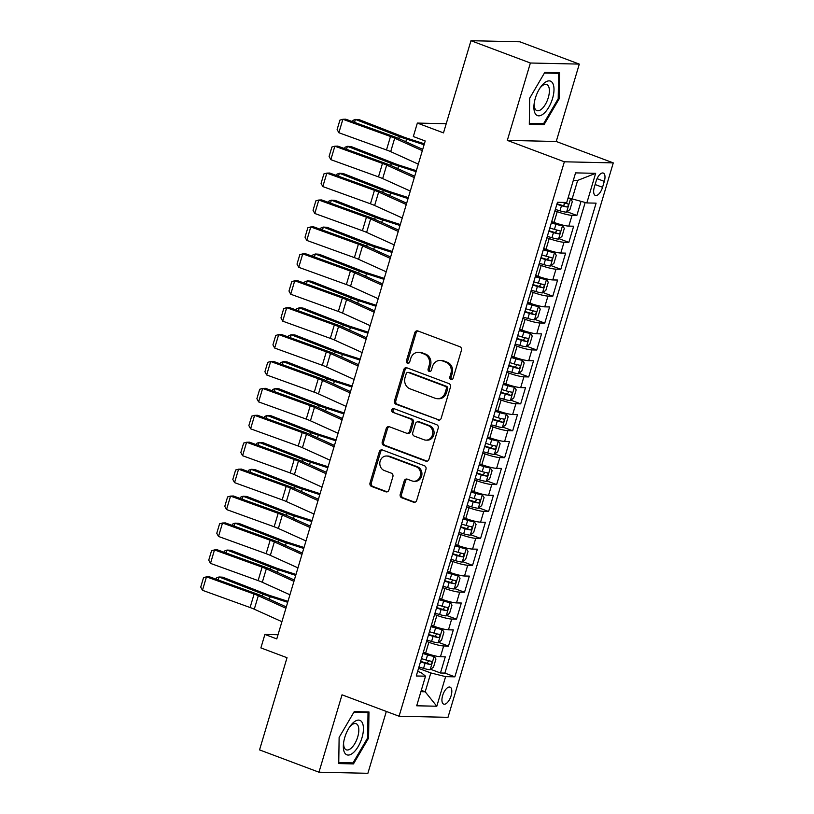 <?xml version="1.0" encoding="UTF-8"?>
<svg xmlns="http://www.w3.org/2000/svg" width="814" height="814" viewBox="0 0 814 814"><rect width="100%" height="100%" fill="white"/><g stroke="black" fill="none" stroke-linecap="round" stroke-linejoin="round"><path stroke-width="1.22" d="M450.895 379.558A1.943 1.72 -88.7 0 0 453.072 378.327L461.446 350.254A2.788 2.462 -88.7 0 0 459.9 346.733L417.908 330.972A2.788 2.462 -88.7 0 0 414.784 332.743L406.42 360.816A1.943 1.72 -88.7 0 0 409.686 362.037L410.765 358.404A8.903 7.875 -88.7 0 1 418.427 352.299A8.903 7.875 -88.7 0 1 420.757 352.757L424.247 354.07A8.903 7.875 -88.7 0 1 429.192 365.323L428.113 368.956A1.943 1.72 -88.7 0 0 429.7 371.52A1.943 1.72 -88.7 0 0 431.379 370.177L432.458 366.544A8.903 7.875 -88.7 0 1 440.13 360.449A8.903 7.875 -88.7 0 1 442.45 360.897L445.95 362.21A8.903 7.875 -88.7 0 1 450.895 373.463L449.806 377.096A1.943 1.72 -88.7 0 0 450.895 379.558M451.109 695.726A9.076 4.039 110.6 0 0 450.061 687.138A9.076 4.039 110.6 0 0 442.643 695.532A9.076 4.039 110.6 0 0 443.691 704.12A9.076 4.039 110.6 0 0 451.109 695.726M400.223 494.271A2.788 2.462 -88.7 0 0 401.77 497.792L413.553 502.207A2.788 2.462 -88.7 0 0 416.666 500.447L425.966 469.271A2.788 2.462 -88.7 0 0 424.42 465.75L382.427 449.989A2.788 2.462 -88.7 0 0 379.304 451.76L370.014 482.936A2.788 2.462 -88.7 0 0 371.56 486.446L385.785 491.788A2.788 2.462 -88.7 0 0 388.909 490.028L392.887 476.678A2.788 2.462 -88.7 0 0 391.341 473.168L384.279 470.512A7.448 6.583 -88.7 0 1 379.904 462.189A7.448 6.583 -88.7 0 1 386.558 456.003A7.448 6.583 -88.7 0 1 388.492 456.379L416.137 466.758A7.448 6.583 -88.7 0 1 420.523 475.081A7.448 6.583 -88.7 0 1 413.868 481.267A7.448 6.583 -88.7 0 1 411.925 480.891L407.326 479.161A2.788 2.462 -88.7 0 0 404.202 480.932L400.223 494.271L401.546 494.302A2.788 2.462 -88.7 0 0 403.093 497.822L414.875 502.238A2.788 2.462 -88.7 0 0 414.937 502.269M530.382 63.004L507.315 140.384L556.237 141.483L579.303 64.103L530.382 63.004L470.97 40.7L443.488 132.886L417.348 123.067L413.329 136.528L425.213 140.985L276.78 638.909L264.896 634.442L260.887 647.903L287.027 657.712L259.544 749.898L318.966 772.201L367.887 773.3L386.324 711.446M507.315 140.384L564.356 161.793L399.074 716.228L342.033 694.82L318.966 772.201M438.044 420.044A2.788 2.462 -88.7 0 0 441.168 418.284L450.457 387.108A2.788 2.462 -88.7 0 0 448.911 383.587L406.919 367.826A2.788 2.462 -88.7 0 0 403.795 369.597L394.505 400.773A2.788 2.462 -88.7 0 0 396.052 404.283L439.367 420.075A2.788 2.462 -88.7 0 0 439.428 420.105M438.207 428.195L428.917 459.361A2.788 2.462 -88.7 0 1 425.793 461.131L383.801 445.37A2.788 2.462 -88.7 0 1 382.254 441.849L386.233 428.51A2.788 2.462 -88.7 0 1 389.357 426.74L406.389 433.14A2.788 2.462 -88.7 0 0 409.503 431.369L412.149 422.517A2.788 2.462 -88.7 0 0 410.602 418.996L392.867 412.342A1.943 1.72 -88.7 0 1 393.976 408.648L436.66 424.674A2.788 2.462 -88.7 0 1 438.207 428.195M470.97 40.7L519.892 41.799L579.303 64.103M430.647 669.312L440.466 672.995L445.278 656.847L440.445 656.735L443.661 645.97A11.345 1.567 -163.4 0 1 428.866 642.287L426.567 641.422M438.665 642.399L448.483 646.082L453.296 629.934L448.473 629.822L451.678 619.057A11.345 1.567 -163.4 0 1 436.884 615.374L434.595 614.509M446.693 615.486L456.512 619.169L461.324 603.021L456.501 602.909L459.707 592.144A11.345 1.567 -163.4 0 1 444.912 588.461L442.613 587.596M454.711 588.573L464.529 592.256L469.342 576.109L464.519 575.997L467.735 565.231A11.345 1.567 -163.4 0 1 452.93 561.548L450.641 560.683M462.739 561.65L472.558 565.343L477.37 549.185L472.547 549.084L475.752 538.319A11.345 1.567 -163.4 0 1 460.958 534.625L458.658 533.77M470.757 534.737L480.575 538.42L485.398 522.273L480.565 522.171L483.781 511.406A11.345 1.567 -163.4 0 1 468.986 507.712L466.687 506.847M478.785 507.824L488.603 511.507L493.416 495.36L488.593 495.248L491.798 484.483A11.345 1.567 -163.4 0 1 477.004 480.799L474.704 479.934M486.813 480.911L496.632 484.595L501.444 468.447L496.611 468.335L499.827 457.57A11.345 1.567 -163.4 0 1 485.032 453.886L482.733 453.022M494.831 453.998L504.649 457.682L509.462 441.534L504.639 441.422L507.844 430.657A11.345 1.567 -163.4 0 1 493.05 426.974L490.75 426.109M502.859 427.085L512.678 430.769L517.49 414.621L512.657 414.509L515.873 403.744A11.345 1.567 -163.4 0 1 501.078 400.061L498.779 399.196M510.877 400.162L520.695 403.856L525.508 387.698L520.685 387.596L523.89 376.831A11.345 1.567 -163.4 0 1 509.096 373.138L506.807 372.283M518.905 373.25L528.724 376.933L533.536 360.785L528.713 360.683L531.918 349.918A11.345 1.567 -163.4 0 1 517.124 346.225L514.824 345.36M526.923 346.337L536.741 350.02L541.554 333.872L536.731 333.76L539.947 322.995A11.345 1.567 -163.4 0 1 525.142 319.312L522.853 318.447M534.951 319.424L544.769 323.107L549.582 306.959L544.759 306.847L547.964 296.082A11.345 1.567 -163.4 0 1 533.17 292.399L530.87 291.534M542.979 292.511L552.787 296.194L557.61 280.047L552.777 279.935L555.993 269.169A11.345 1.567 -163.4 0 1 541.198 265.486L538.899 264.621M550.997 265.598L560.815 269.281L565.628 253.134L560.805 253.022L564.01 242.257A11.345 1.567 -163.4 0 1 549.216 238.573L546.916 237.708M559.025 238.675L568.844 242.369L573.656 226.211L568.823 226.109A11.345 1.567 -163.4 0 1 554.029 222.415L551.729 221.561M440.445 656.735A11.345 1.567 16.6 0 1 425.651 653.052L423.361 652.187M448.473 629.822A11.345 1.567 16.6 0 1 433.679 626.139L431.379 625.274M456.501 602.909A11.345 1.567 16.6 0 1 441.697 599.226L439.407 598.361M464.519 575.997A11.345 1.567 16.6 0 1 449.725 572.313L447.425 571.448M472.547 549.084A11.345 1.567 16.6 0 1 457.753 545.39L455.453 544.535M480.565 522.171A11.345 1.567 16.6 0 1 465.771 518.477L463.471 517.612M488.593 495.248A11.345 1.567 16.6 0 1 473.799 491.564L471.499 490.7M496.611 468.335A11.345 1.567 16.6 0 1 481.817 464.652L479.517 463.787M504.639 441.422A11.345 1.567 16.6 0 1 489.845 437.739L487.545 436.874M512.657 414.509A11.345 1.567 16.6 0 1 497.863 410.826L495.573 409.961M520.685 387.596A11.345 1.567 16.6 0 1 505.891 383.903L503.591 383.048M528.713 360.683A11.345 1.567 16.6 0 1 513.909 356.99L511.619 356.125M536.731 333.76A11.345 1.567 16.6 0 1 521.937 330.077L519.637 329.212M544.759 306.847A11.345 1.567 16.6 0 1 529.965 303.164L527.665 302.299M552.777 279.935A11.345 1.567 16.6 0 1 537.983 276.251L535.683 275.386M560.805 253.022A11.345 1.567 16.6 0 1 546.011 249.338L543.711 248.474M596.113 181.196L594.342 187.118A8.791 3.917 110.6 0 0 595.349 195.441A8.791 3.917 110.6 0 0 602.543 187.301L604.303 181.38A8.791 3.917 110.6 0 0 603.296 173.067A8.791 3.917 110.6 0 0 596.113 181.196M564.356 161.793L613.278 162.892L447.995 717.327L399.074 716.228M440.466 672.995L444.892 673.097L454.873 676.841L596.092 203.144L586.833 202.94L568.141 197.792M454.873 676.841L445.614 676.638L436.792 706.237L416.697 705.789L425.519 676.18L416.269 675.976L557.478 202.279L566.737 202.483L575.559 172.883L595.655 173.331L586.833 202.94M567.043 211.762L576.861 215.445L572.039 215.344A11.345 1.567 -163.4 0 1 557.244 211.65L554.945 210.795M568.844 242.369L564.01 242.257M560.815 269.281L555.993 269.169M552.787 296.194L547.964 296.082M544.769 323.107L539.947 322.995M536.741 350.02L531.918 349.918M528.724 376.933L523.89 376.831M520.695 403.856L515.873 403.744M512.678 430.769L507.844 430.657M504.649 457.682L499.827 457.57M496.632 484.595L491.798 484.483M488.603 511.507L483.781 511.406M480.575 538.42L475.752 538.319M472.558 565.343L467.735 565.231M464.529 592.256L459.707 592.144M456.512 619.169L451.678 619.057M448.483 646.082L443.661 645.97M444.892 673.097L585.174 202.523M576.861 215.445L581.023 201.496M421.306 690.323L425.203 691.788L430.82 672.944L418.538 668.335M572.039 199.247L577.655 180.413L573.351 180.311M556.237 141.483L613.278 162.892M278.022 634.737L264.896 634.442M446.225 123.718L417.348 123.067M420.899 691.697L425.203 691.788L436.792 706.237M417.643 671.357L421.306 672.73L425.519 676.18M430.82 672.944L445.614 676.638M577.655 180.413L595.655 173.331M529.68 98.209L529.304 124.349L544.037 124.674L559.147 98.87L559.523 72.731L544.79 72.405L529.68 98.209M353.479 763.898L368.589 738.095L368.966 711.955L354.232 711.619L339.123 737.433L338.746 763.573L353.479 763.898L350.702 762.86M558.221 98.525L559.147 98.87M541.259 123.636L544.037 124.674M367.653 737.738L368.589 738.095M452.065 379.528A1.943 1.72 -88.7 0 1 451.129 377.126L452.218 373.494A8.903 7.875 -88.7 0 0 447.273 362.24L445.95 362.21M440.13 360.449L441.453 360.48A8.903 7.875 -88.7 0 1 443.772 360.928L447.273 362.24M418.427 352.299L419.749 352.33A8.903 7.875 -88.7 0 1 422.069 352.788L425.569 354.1A8.903 7.875 -88.7 0 1 430.514 365.354L429.436 368.986A1.943 1.72 -88.7 0 0 430.362 371.377M417.836 330.952A2.788 2.462 -88.7 0 0 416.107 332.773L407.743 360.846A1.943 1.72 -88.7 0 0 408.669 363.237M406.858 367.806A2.788 2.462 -88.7 0 0 405.118 369.627L395.828 400.803A2.788 2.462 -88.7 0 0 397.374 404.314L439.367 420.075M446.326 388.787A1.943 1.72 -88.7 0 0 445.238 386.324L408.384 372.486A1.943 1.72 -88.7 0 0 406.196 373.728L405.057 377.554A8.903 7.875 -88.7 0 0 410.002 388.817L435.195 398.27A8.903 7.875 -88.7 0 0 437.515 398.718A8.903 7.875 -88.7 0 0 445.187 392.623L446.326 388.787L447.649 388.817A1.943 1.72 -88.7 0 0 446.56 386.355L445.238 386.324M407.875 372.395L409.198 372.425A1.943 1.72 -88.7 0 1 409.707 372.517L446.56 386.355M437.515 398.718L438.838 398.748A8.903 7.875 -88.7 0 0 446.499 392.653L445.187 392.623M447.649 388.817L446.499 392.653M389.285 426.719A2.788 2.462 -88.7 0 0 387.556 428.54L383.577 441.88A2.788 2.462 -88.7 0 0 385.124 445.4L427.116 461.162A2.788 2.462 -88.7 0 0 427.187 461.182M407.112 433.272L408.435 433.302A2.788 2.462 -88.7 0 0 410.826 431.4L413.471 422.547A2.788 2.462 -88.7 0 0 411.925 419.027L392.867 412.342M394.129 408.709A1.943 1.72 -88.7 0 0 394.19 412.372M424.053 439.764A7.448 6.583 -88.7 0 0 425.997 440.14A7.448 6.583 -88.7 0 0 432.651 433.964A7.448 6.583 -88.7 0 0 428.276 425.63L418.528 421.978A2.788 2.462 -88.7 0 0 415.415 423.748L412.769 432.59A2.788 2.462 -88.7 0 0 414.316 436.111L424.053 439.764M425.997 440.14L427.319 440.171A7.448 6.583 -88.7 0 0 433.974 433.994A7.448 6.583 -88.7 0 0 429.599 425.661L428.276 425.63M417.806 421.835L419.129 421.866A2.788 2.462 -88.7 0 1 419.851 422.008L429.599 425.661M407.254 479.141A2.788 2.462 -88.7 0 0 405.525 480.962L401.546 494.302M413.868 481.267L415.191 481.298A7.448 6.583 -88.7 0 0 421.845 475.111A7.448 6.583 -88.7 0 0 417.46 466.788L416.137 466.758M386.558 456.003L387.881 456.033A7.448 6.583 -88.7 0 1 389.814 456.41L417.46 466.788M382.356 449.969A2.788 2.462 -88.7 0 0 380.626 451.79L371.337 482.956A2.788 2.462 -88.7 0 0 372.883 486.477L387.108 491.819A2.788 2.462 -88.7 0 0 387.179 491.839M555.351 209.442L559.961 210.816A7.519 1.038 -163.4 0 0 566.493 212.179L569.942 209.554L572.344 201.475L570.502 198.728A7.519 1.038 -163.4 0 1 567.969 198.372M570.502 198.728L568.121 197.833M424.379 143.793L407.895 138.492A14.174 1.954 -163.4 0 1 403.093 136.793L359.157 119.648L355.433 119.414L399.369 136.559A21.266 2.93 16.6 0 0 406.573 139.102L424.094 144.739M556.868 204.324L561.487 205.698A7.519 1.038 16.6 0 0 566.737 206.939C568.457 206.034 568.783 204.955 567.694 203.703A7.519 1.038 -163.4 0 1 562.443 202.472L562.169 202.381M565.231 203.215L563.319 205.657A3.826 0.529 -163.4 0 1 561.629 205.209L557.02 203.836M352.594 121.673L352.991 120.35L355.433 119.414L354.548 122.385M418.315 164.153L390.689 151.648A14.174 1.954 16.6 0 0 386.487 149.969L338.868 132.743L342.877 119.282L339.926 120.116L337.118 129.538L338.868 132.743M422.324 150.692L394.698 138.197A14.174 1.954 16.6 0 0 390.496 136.508L342.877 119.282L345.747 119.2L393.366 136.426A21.266 2.93 -163.4 0 1 399.674 138.95L422.71 149.379M552.533 98.555A18.427 8.211 110.6 0 0 551.739 81.949A18.427 8.211 110.6 0 0 540.598 87.129A18.427 8.211 110.6 0 0 535.347 98.168A18.427 8.211 110.6 0 0 534.035 104.619A18.427 8.211 110.6 0 0 540.425 115.578A18.427 8.211 110.6 0 0 552.533 98.555M534.188 103.358A13.95 6.217 110.6 0 0 536.874 110.612A13.95 6.217 110.6 0 0 548.28 97.69A13.95 6.217 110.6 0 0 546.682 84.483A13.95 6.217 110.6 0 0 539.886 88.187M544.424 73.036L558.577 73.362L558.211 98.687L543.579 123.687L529.324 123.372M556.756 72.67L558.577 73.362M362.189 722.527A18.427 8.211 110.6 0 0 350.04 726.353A18.427 8.211 110.6 0 0 343.467 743.843A18.427 8.211 110.6 0 0 344.566 752.635A18.427 8.211 110.6 0 0 358.211 746.499A18.427 8.211 110.6 0 0 362.189 722.527M343.63 742.582A13.95 6.217 110.6 0 0 344.546 748.168A13.95 6.217 110.6 0 0 346.306 749.836A13.95 6.217 110.6 0 0 356.033 741.31A13.95 6.217 110.6 0 0 357.885 725.376A13.95 6.217 110.6 0 0 356.115 723.707A13.95 6.217 110.6 0 0 349.318 727.401M353.856 712.26L368.02 712.576L367.653 737.901L353.011 762.911L338.756 762.586M366.188 711.894L368.02 712.576M547.323 236.355L551.933 237.729A7.519 1.038 -163.4 0 0 558.465 239.102L561.914 236.467L564.326 228.388L562.484 225.641A7.519 1.038 -163.4 0 1 555.952 224.267L551.332 222.894M562.484 225.641L559.391 224.481A3.826 0.529 -163.4 0 1 556.094 223.789L551.485 222.405M416.361 170.706L399.878 165.405A14.174 1.954 -163.4 0 1 395.075 163.706L351.129 146.561L347.405 146.327L391.341 163.472A21.266 2.93 16.6 0 0 398.555 166.015L416.076 171.652M548.85 231.237L553.459 232.611A7.519 1.038 16.6 0 0 558.709 233.852C560.439 232.946 560.754 231.868 559.676 230.627A7.519 1.038 -163.4 0 1 554.426 229.385L549.806 228.012M557.214 230.128L555.29 232.57A3.826 0.529 -163.4 0 1 553.612 232.132L548.992 230.749M344.566 148.586L344.963 147.263L347.405 146.327L346.52 149.298M539.295 263.268L543.915 264.642A7.519 1.038 -163.4 0 0 550.447 266.015L553.896 263.38L556.298 255.311L554.456 252.554A7.519 1.038 -163.4 0 1 547.924 251.18L543.314 249.806M554.456 252.554L551.363 251.394A3.826 0.529 -163.4 0 1 548.076 250.702L543.457 249.318M408.333 197.619L391.849 192.318A14.174 1.954 -163.4 0 1 387.047 190.618L343.111 173.484L339.387 173.25L383.323 190.384A21.266 2.93 16.6 0 0 390.527 192.928L408.048 198.565M540.822 258.15L545.441 259.524A7.519 1.038 16.6 0 0 550.681 260.765C552.411 259.859 552.737 258.781 551.648 257.539A7.519 1.038 -163.4 0 1 546.398 256.298L541.788 254.924M549.185 257.051L547.262 259.483A3.826 0.529 -163.4 0 1 545.584 259.045L540.974 257.662M336.548 175.509L336.945 174.176L339.387 173.25L338.502 176.211M531.277 290.181L535.887 291.554A7.519 1.038 -163.4 0 0 542.419 292.928L545.868 290.293L548.28 282.224L546.438 279.467A7.519 1.038 -163.4 0 1 539.906 278.103L535.286 276.719M546.438 279.467L543.345 278.307A3.826 0.529 -163.4 0 1 540.048 277.615L535.429 276.241M400.305 224.532L383.832 219.231A14.174 1.954 -163.4 0 1 379.019 217.542L335.083 200.397L331.359 200.163L375.295 217.297A21.266 2.93 16.6 0 0 382.509 219.851L400.03 225.488M532.804 285.063L537.413 286.447A7.519 1.038 16.6 0 0 542.663 287.678C544.393 286.772 544.708 285.704 543.63 284.452A7.519 1.038 -163.4 0 1 538.38 283.211L533.76 281.837M541.168 283.964L539.244 286.396A3.826 0.529 -163.4 0 1 537.566 285.958L532.946 284.585M328.52 202.421L328.917 201.099L331.359 200.163L330.474 203.124M523.249 317.094L527.869 318.467A7.519 1.038 -163.4 0 0 534.401 319.841L537.851 317.206L540.252 309.137L538.41 306.39A7.519 1.038 -163.4 0 1 531.878 305.016L527.269 303.642M538.41 306.39L535.317 305.23A3.826 0.529 -163.4 0 1 532.03 304.528L527.411 303.154M392.287 251.455L375.803 246.143A14.174 1.954 -163.4 0 1 371.001 244.454L327.065 227.31L323.331 227.075L367.277 244.22A21.266 2.93 16.6 0 0 374.481 246.764L392.002 252.401M524.776 311.986L529.395 313.359A7.519 1.038 16.6 0 0 534.635 314.601C536.365 313.685 536.691 312.617 535.602 311.365A7.519 1.038 -163.4 0 1 530.352 310.124L525.742 308.75M533.139 310.877L531.216 313.309A3.826 0.529 -163.4 0 1 529.538 312.871L524.918 311.497M320.502 229.334L320.889 228.012L323.331 227.075L322.456 230.036M410.287 191.066L382.661 178.561A14.174 1.954 16.6 0 0 378.459 176.882L330.84 159.656L334.849 146.205L331.909 147.029L329.1 156.451L330.84 159.656M414.295 177.605L386.681 165.11A14.174 1.954 16.6 0 0 382.478 163.421L334.849 146.205L337.718 146.113L385.348 163.339A21.266 2.93 -163.4 0 1 391.646 165.863L414.692 176.292M402.269 217.979L374.644 205.484A14.174 1.954 16.6 0 0 370.441 203.795L322.822 186.569L326.831 173.117L323.88 173.952L321.072 183.364L322.822 186.569M406.278 204.518L378.652 192.023A14.174 1.954 16.6 0 0 374.45 190.344L326.831 173.117L329.701 173.026L377.32 190.252A21.266 2.93 -163.4 0 1 383.628 192.776L406.664 203.205M394.241 244.892L366.615 232.397A14.174 1.954 16.6 0 0 362.413 230.708L314.794 213.482L318.803 200.03L315.863 200.865L313.054 210.287L314.794 213.482M398.25 231.43L370.635 218.935A14.174 1.954 16.6 0 0 366.432 217.257L318.803 200.03L321.672 199.939L369.302 217.165A21.266 2.93 -163.4 0 1 375.6 219.688L398.646 230.118M386.212 271.805L358.598 259.31A14.174 1.954 16.6 0 0 354.395 257.621L306.766 240.405L310.785 226.943L307.834 227.778L305.026 237.2L306.766 240.405M390.232 258.353L362.606 245.848A14.174 1.954 16.6 0 0 358.404 244.169L310.785 226.943L313.655 226.852L361.274 244.078A21.266 2.93 -163.4 0 1 367.572 246.611L390.618 257.031M515.231 344.007L519.841 345.39A7.519 1.038 -163.4 0 0 526.373 346.754L529.822 344.129L532.234 336.05L530.392 333.302A7.519 1.038 -163.4 0 1 523.85 331.929L519.24 330.555M530.392 333.302L527.299 332.143A3.826 0.529 -163.4 0 1 524.002 331.44L519.383 330.067M384.259 278.368L367.786 273.066A14.174 1.954 -163.4 0 1 362.973 271.367L319.037 254.222L315.313 253.988L359.249 271.133A21.266 2.93 16.6 0 0 366.463 273.677L383.984 279.314M516.758 338.899L521.367 340.272A7.519 1.038 16.6 0 0 526.617 341.514C528.347 340.608 528.662 339.53 527.574 338.278A7.519 1.038 -163.4 0 1 522.334 337.047L517.714 335.663M525.111 337.79L523.199 340.232A3.826 0.529 -163.4 0 1 521.52 339.784L516.9 338.41M312.474 256.247L312.871 254.924L315.313 253.988L314.428 256.959M378.195 298.718L350.569 286.223A14.174 1.954 16.6 0 0 346.367 284.544L298.748 267.318L302.757 253.856L299.806 254.69L297.008 264.112L298.748 267.318M382.204 285.266L354.578 272.771A14.174 1.954 16.6 0 0 350.386 271.082L302.757 253.856L305.626 253.775L353.245 271.001A21.266 2.93 -163.4 0 1 359.554 273.524L382.6 283.944M507.203 370.93L511.823 372.303A7.519 1.038 -163.4 0 0 518.355 373.667L521.805 371.042L524.206 362.963L522.364 360.215A7.519 1.038 -163.4 0 1 515.832 358.842L511.223 357.468M522.364 360.215L519.271 359.055A3.826 0.529 -163.4 0 1 515.974 358.353L511.365 356.98M376.241 305.281L359.757 299.979A14.174 1.954 -163.4 0 1 354.955 298.28L311.009 281.135L307.285 280.901L351.231 298.046A21.266 2.93 16.6 0 0 358.435 300.59L375.956 306.227M508.73 365.812L513.339 367.185A7.519 1.038 16.6 0 0 518.589 368.427C520.319 367.521 520.645 366.442 519.556 365.191A7.519 1.038 -163.4 0 1 514.306 363.96L509.696 362.586M517.094 364.703L515.17 367.145A3.826 0.529 -163.4 0 1 513.492 366.697L508.872 365.323M304.456 283.16L304.843 281.837L307.285 280.901L306.4 283.872M370.167 325.641L342.552 313.136A14.174 1.954 16.6 0 0 338.349 311.457L290.72 294.23L294.739 280.769L291.788 281.603L288.98 291.025L290.72 294.23M374.186 312.179L346.561 299.684A14.174 1.954 16.6 0 0 342.358 297.995L294.739 280.769L297.598 280.688L345.228 297.914A21.266 2.93 -163.4 0 1 351.526 300.437L374.572 310.867M499.186 397.843L503.795 399.216A7.519 1.038 -163.4 0 0 510.327 400.59L513.776 397.954L516.188 389.875L514.336 387.128A7.519 1.038 -163.4 0 1 507.804 385.755L503.194 384.381M514.336 387.128L511.253 385.968A3.826 0.529 -163.4 0 1 507.956 385.276L503.337 383.893M368.213 332.193L351.729 326.892A14.174 1.954 -163.4 0 1 346.927 325.193L302.991 308.048L299.267 307.814L343.203 324.959A21.266 2.93 16.6 0 0 350.407 327.503L367.928 333.14M500.712 392.724L505.321 394.098A7.519 1.038 16.6 0 0 510.571 395.339C512.301 394.434 512.617 393.355 511.528 392.114A7.519 1.038 -163.4 0 1 506.288 390.873L501.668 389.499M509.065 391.615L507.153 394.057A3.826 0.529 -163.4 0 1 505.463 393.62L500.854 392.236M296.428 310.073L296.825 308.75L299.267 307.814L298.382 310.785M362.149 352.554L334.523 340.048A14.174 1.954 16.6 0 0 330.321 338.37L282.702 321.143L286.711 307.692L283.76 308.516L280.952 317.938L282.702 321.143M366.158 339.092L338.532 326.597A14.174 1.954 16.6 0 0 334.33 324.908L286.711 307.692L289.581 307.6L337.2 324.827A21.266 2.93 -163.4 0 1 343.508 327.35L366.554 337.779M491.157 424.755L495.777 426.129A7.519 1.038 -163.4 0 0 502.309 427.503L505.748 424.867L508.16 416.799L506.318 414.041A7.519 1.038 -163.4 0 1 499.786 412.667L495.166 411.294M506.318 414.041L503.225 412.881A3.826 0.529 -163.4 0 1 499.928 412.189L495.319 410.805M360.195 359.106L343.712 353.805A14.174 1.954 -163.4 0 1 338.909 352.106L294.963 334.971L291.239 334.737L335.185 351.872A21.266 2.93 16.6 0 0 342.389 354.416L359.91 360.053M492.684 419.637L497.293 421.011A7.519 1.038 16.6 0 0 502.543 422.252C504.273 421.347 504.599 420.268 503.51 419.027A7.519 1.038 -163.4 0 1 498.26 417.786L493.65 416.412M501.048 418.538L499.124 420.97A3.826 0.529 -163.4 0 1 497.446 420.533L492.826 419.149M288.4 336.996L288.797 335.663L291.239 334.737L290.354 337.698M354.121 379.466L326.506 366.972A14.174 1.954 16.6 0 0 322.303 365.283L274.674 348.056L278.683 334.605L275.743 335.439L272.934 344.851L274.674 348.056M358.129 366.005L330.515 353.51A14.174 1.954 16.6 0 0 326.312 351.831L278.683 334.605L281.552 334.513L329.182 351.74A21.266 2.93 -163.4 0 1 335.48 354.263L358.526 364.692M483.14 451.668L487.749 453.042A7.519 1.038 -163.4 0 0 494.281 454.416L497.73 451.78L500.132 443.711L498.29 440.954A7.519 1.038 -163.4 0 1 491.758 439.591L487.148 438.207M498.29 440.954L495.207 439.794A3.826 0.529 -163.4 0 1 491.91 439.102L487.291 437.728M352.167 386.019L335.683 380.718A14.174 1.954 -163.4 0 1 330.881 379.029L286.945 361.884L283.221 361.65L327.157 378.785A21.266 2.93 16.6 0 0 334.361 381.339L351.882 386.976M484.656 446.55L489.275 447.934A7.519 1.038 16.6 0 0 494.525 449.165C496.245 448.26 496.571 447.191 495.482 445.94A7.519 1.038 -163.4 0 1 490.232 444.698L485.622 443.325M493.019 445.451L491.096 447.883A3.826 0.529 -163.4 0 1 489.418 447.446L484.808 446.072M280.382 363.909L280.779 362.586L283.221 361.65L282.336 364.611M346.103 406.379L318.478 393.884A14.174 1.954 16.6 0 0 314.275 392.195L266.656 374.969L270.665 361.518L267.714 362.352L264.906 371.774L266.656 374.969M350.112 392.918L322.486 380.423A14.174 1.954 16.6 0 0 318.284 378.744L270.665 361.518L273.535 361.426L321.154 378.652A21.266 2.93 -163.4 0 1 327.462 381.176L350.498 391.605M475.111 478.581L479.721 479.955A7.519 1.038 -163.4 0 0 486.253 481.328L489.702 478.693L492.114 470.624L490.272 467.877A7.519 1.038 -163.4 0 1 483.74 466.503L479.12 465.13M490.272 467.877L487.179 466.717A3.826 0.529 -163.4 0 1 483.882 466.015L479.273 464.641M344.149 412.942L327.666 407.631A14.174 1.954 -163.4 0 1 322.863 405.942L278.917 388.797L275.193 388.563L319.129 405.708A21.266 2.93 16.6 0 0 326.343 408.252L343.864 413.888M476.638 473.473L481.247 474.847A7.519 1.038 16.6 0 0 486.497 476.088C488.227 475.173 488.542 474.104 487.464 472.853A7.519 1.038 -163.4 0 1 482.214 471.611L477.594 470.238M485.002 472.364L483.078 474.796A3.826 0.529 -163.4 0 1 481.4 474.359L476.78 472.985M272.354 390.822L272.751 389.499L275.193 388.563L274.308 391.524M338.075 433.292L310.449 420.797A14.174 1.954 16.6 0 0 306.247 419.108L258.628 401.892L262.637 388.431L259.697 389.265L256.888 398.687L258.628 401.892M342.084 419.841L314.469 407.336A14.174 1.954 16.6 0 0 310.266 405.657L262.637 388.431L265.506 388.339L313.136 405.565A21.266 2.93 -163.4 0 1 319.434 408.099L342.48 418.518M467.083 505.494L471.703 506.878A7.519 1.038 -163.4 0 0 478.235 508.241L481.685 505.616L484.086 497.537L482.244 494.79A7.519 1.038 -163.4 0 1 475.712 493.416L471.103 492.043M482.244 494.79L479.151 493.63A3.826 0.529 -163.4 0 1 475.864 492.928L471.245 491.554M336.121 439.855L319.637 434.554A14.174 1.954 -163.4 0 1 314.835 432.855L270.899 415.71L267.175 415.476L311.111 432.621A21.266 2.93 16.6 0 0 318.315 435.164L335.836 440.801M468.61 500.386L473.229 501.76A7.519 1.038 16.6 0 0 478.469 503.001C480.199 502.096 480.525 501.017 479.436 499.765A7.519 1.038 -163.4 0 1 474.186 498.534L469.576 497.151M476.973 499.277L475.05 501.719A3.826 0.529 -163.4 0 1 473.372 501.271L468.762 499.898M264.336 417.735L264.733 416.412L267.175 415.476L266.29 418.447M330.057 460.205L302.432 447.71A14.174 1.954 16.6 0 0 298.229 446.031L250.6 428.805L254.619 415.344L251.668 416.178L248.86 425.6L250.6 428.805M334.066 446.754L306.44 434.259A14.174 1.954 16.6 0 0 302.238 432.57L254.619 415.344L257.489 415.262L305.108 432.488A21.266 2.93 -163.4 0 1 311.406 435.012L334.452 445.431M459.065 532.417L463.675 533.791A7.519 1.038 -163.4 0 0 470.207 535.154L473.656 532.529L476.068 524.45L474.226 521.703A7.519 1.038 -163.4 0 1 467.694 520.329L463.074 518.956M474.226 521.703L471.133 520.543A3.826 0.529 -163.4 0 1 467.836 519.841L463.217 518.467M328.093 466.768L311.62 461.467A14.174 1.954 -163.4 0 1 306.807 459.768L262.871 442.623L259.147 442.389L303.083 459.534A21.266 2.93 16.6 0 0 310.297 462.077L327.818 467.714M460.592 527.299L465.201 528.673A7.519 1.038 16.6 0 0 470.451 529.914C472.181 529.008 472.496 527.93 471.418 526.678A7.519 1.038 -163.4 0 1 466.168 525.447L461.548 524.074M468.956 526.19L467.033 528.632A3.826 0.529 -163.4 0 1 465.354 528.184L460.734 526.811M256.308 444.648L256.705 443.325L259.147 442.389L258.262 445.36M322.029 487.128L294.403 474.623A14.174 1.954 16.6 0 0 290.201 472.944L242.582 455.718L246.591 442.256L243.651 443.091L240.842 452.513L242.582 455.718M326.038 473.667L298.423 461.172A14.174 1.954 16.6 0 0 294.22 459.483L246.591 442.256L249.46 442.175L297.09 459.401A21.266 2.93 -163.4 0 1 303.388 461.925L326.434 472.354M451.037 559.33L455.657 560.704A7.519 1.038 -163.4 0 0 462.189 562.077L465.639 559.442L468.04 551.363L466.198 548.616A7.519 1.038 -163.4 0 1 459.666 547.242L455.057 545.868M466.198 548.616L463.105 547.456A3.826 0.529 -163.4 0 1 459.818 546.764L455.199 545.38M320.075 493.681L303.591 488.38A14.174 1.954 -163.4 0 1 298.789 486.68L254.853 469.536L251.119 469.302L295.065 486.446A21.266 2.93 16.6 0 0 302.269 488.99L319.79 494.627M452.564 554.212L457.183 555.586A7.519 1.038 16.6 0 0 462.423 556.827C464.153 555.921 464.479 554.843 463.39 553.601A7.519 1.038 -163.4 0 1 458.14 552.36L453.53 550.986M460.928 553.103L459.004 555.545A3.826 0.529 -163.4 0 1 457.326 555.107L452.706 553.724M248.29 471.56L248.677 470.238L251.119 469.302L250.244 472.273M314.001 514.041L286.386 501.536A14.174 1.954 16.6 0 0 282.183 499.857L234.554 482.631L238.573 469.179L235.622 470.004L232.814 479.426L234.554 482.631M318.02 500.579L290.394 488.085A14.174 1.954 16.6 0 0 286.192 486.396L238.573 469.179L241.443 469.088L289.062 486.314A21.266 2.93 -163.4 0 1 295.36 488.838L318.406 499.267M443.019 586.243L447.629 587.616A7.519 1.038 -163.4 0 0 454.161 588.99L457.61 586.355L460.022 578.286L458.17 575.529A7.519 1.038 -163.4 0 1 451.638 574.155L447.028 572.781M458.17 575.529L455.087 574.369A3.826 0.529 -163.4 0 1 451.79 573.677L447.171 572.293M312.047 520.594L295.574 515.293A14.174 1.954 -163.4 0 1 290.761 513.593L246.825 496.459L243.101 496.225L287.037 513.359A21.266 2.93 16.6 0 0 294.251 515.903L311.762 521.54M444.546 581.125L449.155 582.498A7.519 1.038 16.6 0 0 454.405 583.74C456.135 582.834 456.451 581.756 455.362 580.514A7.519 1.038 -163.4 0 1 450.122 579.273L445.502 577.899M452.899 580.026L450.987 582.458A3.826 0.529 -163.4 0 1 449.308 582.02L444.688 580.636M240.262 498.483L240.659 497.151L243.101 496.225L242.216 499.186M305.983 540.954L278.357 528.459A14.174 1.954 16.6 0 0 274.155 526.77L226.536 509.544L230.545 496.092L227.594 496.927L224.786 506.339L226.536 509.544M309.992 527.492L282.366 514.997A14.174 1.954 16.6 0 0 278.174 513.319L230.545 496.092L233.415 496.001L281.034 513.227A21.266 2.93 -163.4 0 1 287.342 515.75L310.388 526.18M434.991 613.156L439.611 614.529A7.519 1.038 -163.4 0 0 446.143 615.903L449.582 613.268L451.994 605.199L450.152 602.441A7.519 1.038 -163.4 0 1 443.62 601.078L439 599.694M450.152 602.441L447.059 601.281A3.826 0.529 -163.4 0 1 443.762 600.59L439.153 599.216M304.029 547.507L287.546 542.205A14.174 1.954 -163.4 0 1 282.743 540.516L238.797 523.371L235.073 523.137L279.019 540.272A21.266 2.93 16.6 0 0 286.223 542.826L303.744 548.463M436.518 608.038L441.127 609.421A7.519 1.038 16.6 0 0 446.377 610.653C448.107 609.747 448.433 608.679 447.344 607.427A7.519 1.038 -163.4 0 1 442.094 606.186L437.484 604.812M444.882 606.939L442.958 609.371A3.826 0.529 -163.4 0 1 441.28 608.933L436.66 607.559M232.244 525.396L232.631 524.074L235.073 523.137L234.188 526.098M297.955 567.867L270.34 555.372A14.174 1.954 16.6 0 0 266.137 553.683L218.508 536.457L222.527 523.005L219.577 523.84L216.768 533.262L218.508 536.457M301.974 554.405L274.349 541.91A14.174 1.954 16.6 0 0 270.146 540.231L222.527 523.005L225.386 522.914L273.016 540.14A21.266 2.93 -163.4 0 1 279.314 542.663L302.36 553.093M426.974 640.069L431.583 641.442A7.519 1.038 -163.4 0 0 438.115 642.816L441.564 640.18L443.966 632.112L442.124 629.364A7.519 1.038 -163.4 0 1 435.592 627.991L430.982 626.617M442.124 629.364L439.041 628.205A3.826 0.529 -163.4 0 1 435.744 627.502L431.125 626.129M296.001 574.43L279.517 569.118A14.174 1.954 -163.4 0 1 274.715 567.429L230.779 550.284L227.055 550.05L270.991 567.195A21.266 2.93 16.6 0 0 278.195 569.739L295.716 575.376M428.49 634.961L433.109 636.334A7.519 1.038 16.6 0 0 438.359 637.576C440.089 636.66 440.405 635.592 439.316 634.34A7.519 1.038 -163.4 0 1 434.066 633.099L429.456 631.725M436.853 633.852L434.941 636.283A3.826 0.529 -163.4 0 1 433.252 635.846L428.642 634.472M224.216 552.309L224.613 550.986L227.055 550.05L226.17 553.011M289.937 594.78L262.312 582.285A14.174 1.954 16.6 0 0 258.109 580.596L210.49 563.38L214.499 549.918L211.548 550.752L208.74 560.174L210.49 563.38M293.946 581.328L266.32 568.823A14.174 1.954 16.6 0 0 262.118 567.144L214.499 549.918L217.369 549.826L264.988 567.053A21.266 2.93 -163.4 0 1 271.296 569.586L294.342 580.006M418.945 666.981L423.555 668.365A7.519 1.038 -163.4 0 0 430.097 669.729L433.536 667.104L435.948 659.025L434.106 656.277A7.519 1.038 -163.4 0 1 427.574 654.904L422.954 653.53M434.106 656.277L431.013 655.117A3.826 0.529 -163.4 0 1 427.716 654.415L423.107 653.042M287.983 601.343L271.5 596.041A14.174 1.954 -163.4 0 1 266.697 594.342L222.751 577.197L219.027 576.963L262.973 594.108A21.266 2.93 16.6 0 0 270.177 596.652L287.698 602.289M420.472 661.874L425.081 663.247A7.519 1.038 16.6 0 0 430.331 664.489C432.061 663.583 432.387 662.504 431.298 661.253A7.519 1.038 -163.4 0 1 426.048 660.022L421.438 658.638M428.836 660.764L426.912 663.207A3.826 0.529 -163.4 0 1 425.234 662.759L420.614 661.385M216.188 579.222L216.585 577.899L219.027 576.963L218.142 579.934M281.909 621.692L254.283 609.198A14.174 1.954 16.6 0 0 250.091 607.519L202.462 590.292L206.471 576.831L203.531 577.665L200.722 587.087L202.462 590.292M285.918 608.241L258.303 595.746A14.174 1.954 16.6 0 0 254.1 594.057L206.471 576.831L209.34 576.75L256.97 593.976A21.266 2.93 -163.4 0 1 263.268 596.499L286.314 606.918M425.651 653.052L428.866 642.287M433.679 626.139L436.884 615.374M441.697 599.226L444.912 588.461M449.725 572.313L452.93 561.548M457.753 545.39L460.958 534.625M465.771 518.477L468.986 507.712M473.799 491.564L477.004 480.799M481.817 464.652L485.032 453.886M489.845 437.739L493.05 426.974M497.863 410.826L501.078 400.061M505.891 383.903L509.096 373.138M513.909 356.99L517.124 346.225M521.937 330.077L525.142 319.312M529.965 303.164L533.17 292.399M537.983 276.251L541.198 265.486M546.011 249.338L549.216 238.573M554.029 222.415L557.244 211.65M568.823 226.109L572.039 215.344M597.059 178.663L604.303 181.38M595.115 184.524L602.543 187.301M452.218 373.494L450.895 373.463M443.772 360.928L442.45 360.897M429.436 368.986L428.113 368.956M430.514 365.354L429.192 365.323M425.569 354.1L424.247 354.07M422.069 352.788L420.757 352.757M407.743 360.846L406.42 360.816M416.107 332.773L414.784 332.743M451.129 377.126L449.806 377.096M397.374 404.314L396.052 404.283M395.828 400.803L394.505 400.773M405.118 369.627L403.795 369.597M409.707 372.517L408.384 372.486M427.116 461.162L425.793 461.131M385.124 445.4L383.801 445.37M383.577 441.88L382.254 441.849M387.556 428.54L386.233 428.51M410.826 431.4L409.503 431.369M413.471 422.547L412.149 422.517M411.925 419.027L410.602 418.996M419.851 422.008L418.528 421.978M405.525 480.962L404.202 480.932M389.814 456.41L388.492 456.379M387.108 491.819L385.785 491.788M372.883 486.477L371.56 486.446M371.337 482.956L370.014 482.936M380.626 451.79L379.304 451.76M414.875 502.238L413.553 502.207M403.093 497.822L401.77 497.792M566.585 212.118L570.553 198.799M559.961 210.816L561.487 205.698M399.369 136.559L398.779 138.553M406.573 139.102L405.799 141.717M563.319 205.657L566.737 206.939M390.689 151.648L394.698 138.197M386.487 149.969L390.496 136.508M558.557 239.031L562.525 225.712M554.426 229.385L555.952 224.267M551.933 237.729L553.459 232.611M391.341 163.472L390.751 165.466M398.555 166.015L397.771 168.63M555.29 232.57L558.709 233.852M550.529 265.944L554.507 252.625M546.398 256.298L547.924 251.18M543.915 264.642L545.441 259.524M383.323 190.384L382.722 192.379M390.527 192.928L389.753 195.553M547.262 259.483L550.681 260.765M542.511 292.867L546.479 279.538M538.38 283.211L539.906 278.103M535.887 291.554L537.413 286.447M375.295 217.297L374.705 219.292M382.509 219.851L381.725 222.466M539.244 286.396L542.663 287.678M534.483 319.78L538.461 306.451M530.352 310.124L531.878 305.016M527.869 318.467L529.395 313.359M367.277 244.22L366.676 246.215M374.481 246.764L373.697 249.379M531.216 313.309L534.635 314.601M382.661 178.561L386.681 165.11M378.459 176.882L382.478 163.421M374.644 205.484L378.652 192.023M370.441 203.795L374.45 190.344M366.615 232.397L370.635 218.935M362.413 230.708L366.432 217.257M358.598 259.31L362.606 245.848M354.395 257.621L358.404 244.169M526.465 346.693L530.433 333.364M522.334 337.047L523.85 331.929M519.841 345.39L521.367 340.272M359.249 271.133L358.659 273.128M366.463 273.677L365.679 276.292M523.199 340.232L526.617 341.514M350.569 286.223L354.578 272.771M346.367 284.544L350.386 271.082M518.437 373.606L522.415 360.287M514.306 363.96L515.832 358.842M511.823 372.303L513.339 367.185M351.231 298.046L350.631 300.04M358.435 300.59L357.651 303.205M515.17 367.145L518.589 368.427M342.552 313.136L346.561 299.684M338.349 311.457L342.358 297.995M510.419 400.519L514.387 387.199M506.288 390.873L507.804 385.755M503.795 399.216L505.321 394.098M343.203 324.959L342.613 326.953M350.407 327.503L349.633 330.118M507.153 394.057L510.571 395.339M334.523 340.048L338.532 326.597M330.321 338.37L334.33 324.908M502.391 427.431L506.359 414.112M498.26 417.786L499.786 412.667M495.777 426.129L497.293 421.011M335.185 351.872L334.585 353.866M342.389 354.416L341.605 357.041M499.124 420.97L502.543 422.252M326.506 366.972L330.515 353.51M322.303 365.283L326.312 351.831M494.373 454.354L498.341 441.025M490.232 444.698L491.758 439.591M487.749 453.042L489.275 447.934M327.157 378.785L326.567 380.779M334.361 381.339L333.587 383.954M491.096 447.883L494.525 449.165M318.478 393.884L322.486 380.423M314.275 392.195L318.284 378.744M486.345 481.267L490.313 467.938M482.214 471.611L483.74 466.503M479.721 479.955L481.247 474.847M319.129 405.708L318.539 407.702M326.343 408.252L325.559 410.867M483.078 474.796L486.497 476.088M310.449 420.797L314.469 407.336M306.247 419.108L310.266 405.657M478.317 508.18L482.295 494.851M474.186 498.534L475.712 493.416M471.703 506.878L473.229 501.76M311.111 432.621L310.51 434.615M318.315 435.164L317.541 437.779M475.05 501.719L478.469 503.001M302.432 447.71L306.44 434.259M298.229 446.031L302.238 432.57M470.299 535.093L474.267 521.774M466.168 525.447L467.694 520.329M463.675 533.791L465.201 528.673M303.083 459.534L302.493 461.528M310.297 462.077L309.513 464.692M467.033 528.632L470.451 529.914M294.403 474.623L298.423 461.172M290.201 472.944L294.22 459.483M462.271 562.006L466.249 548.687M458.14 552.36L459.666 547.242M455.657 560.704L457.183 555.586M295.065 486.446L294.464 488.441M302.269 488.99L301.485 491.605M459.004 555.545L462.423 556.827M286.386 501.536L290.394 488.085M282.183 499.857L286.192 486.396M454.253 588.919L458.221 575.6M450.122 579.273L451.638 574.155M447.629 587.616L449.155 582.498M287.037 513.359L286.447 515.354M294.251 515.903L293.467 518.528M450.987 582.458L454.405 583.74M278.357 528.459L282.366 514.997M274.155 526.77L278.174 513.319M446.225 615.842L450.203 602.513M442.094 606.186L443.62 601.078M439.611 614.529L441.127 609.421M279.019 540.272L278.419 542.266M286.223 542.826L285.439 545.441M442.958 609.371L446.377 610.653M270.34 555.372L274.349 541.91M266.137 553.683L270.146 540.231M438.207 642.755L442.175 629.426M434.066 633.099L435.592 627.991M431.583 641.442L433.109 636.334M270.991 567.195L270.401 569.19M278.195 569.739L277.421 572.354M434.941 636.283L438.359 637.576M262.312 582.285L266.32 568.823M258.109 580.596L262.118 567.144M430.179 669.668L434.147 656.338M426.048 660.022L427.574 654.904M423.555 668.365L425.081 663.247M262.973 594.108L262.373 596.102M270.177 596.652L269.393 599.267M426.912 663.207L430.331 664.489M254.283 609.198L258.303 595.746M250.091 607.519L254.1 594.057"/></g></svg>
